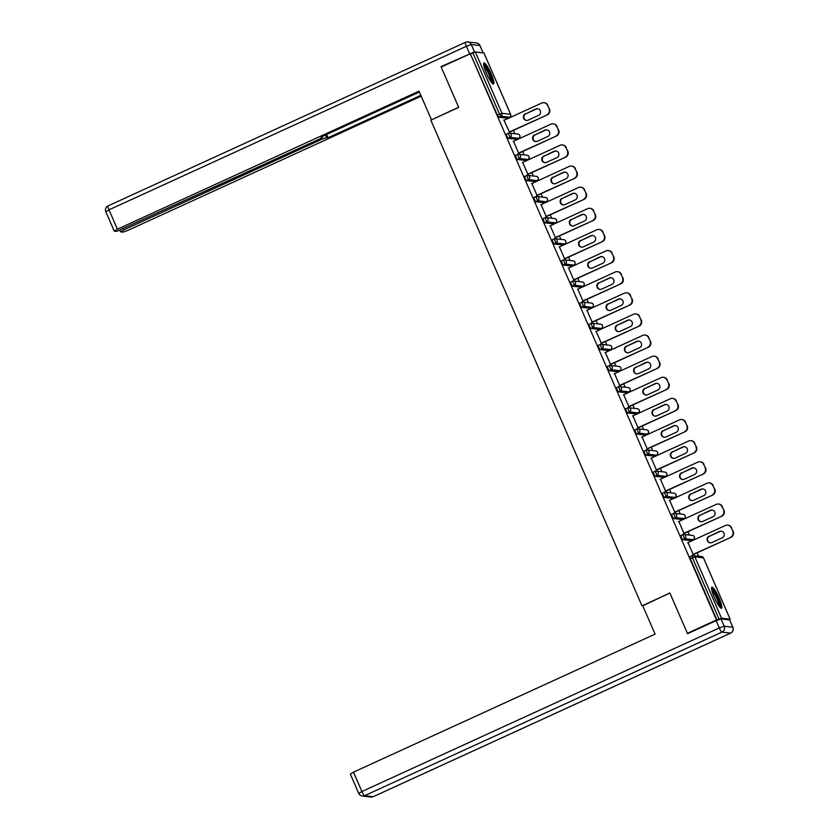 <?xml version="1.0" encoding="UTF-8"?>
<svg xmlns="http://www.w3.org/2000/svg" width="839" height="839" viewBox="0 0 839 839"><rect width="100%" height="100%" fill="white"/><g stroke="black" fill="none" stroke-linecap="round" stroke-linejoin="round"><path stroke-width="1.26" d="M719.065 597.987A11.578 2.056 65.4 0 0 711.871 587.185A11.578 2.056 65.4 0 0 714.325 597.441A11.578 2.056 65.4 0 0 721.509 608.244A11.578 2.056 65.4 0 0 719.065 597.987M491.109 73.727A11.578 2.056 65.4 0 0 483.914 62.925A11.578 2.056 65.4 0 0 486.368 73.171A11.578 2.056 65.4 0 0 493.552 83.984A11.578 2.056 65.4 0 0 491.109 73.727M698.656 556.215L697.178 552.796M689.48 535.093L687.99 531.674M680.293 513.971L678.803 510.552M671.106 492.85L669.627 489.431M661.919 471.728L660.44 468.309M652.742 450.606L651.253 447.187M643.555 429.474L642.066 426.065M634.368 408.352L632.889 404.943M625.181 387.23L623.702 383.822M616.004 366.108L614.515 362.7M606.817 344.986L605.339 341.578M597.63 323.864L596.151 320.456M588.454 302.743L586.964 299.334M579.267 281.621L577.777 278.212M570.08 260.499L568.601 257.091M560.892 239.377L559.414 235.969M551.716 218.255L550.227 214.847M542.529 197.134L541.05 193.725M533.342 176.012L531.863 172.603M524.165 154.89L522.676 151.481M514.978 133.768L513.489 130.36M688.232 633.393L687.393 633.298L669.847 592.942L642.779 605.81M641.94 605.716L430.827 120.176L458.723 107.413L441.178 67.057L470.28 53.738L497.401 115.132L499.53 114.156L472.86 52.826L470.731 53.79M472.86 52.826L475.314 51.966L483.946 53.046M687.393 633.298L716.485 619.979L470.28 53.738M729.217 619.864L730.119 619.203L721.519 618.196L716.485 619.979M509.546 132.163L503.83 120.008M716.936 620.031L690.277 558.701L689.805 556.729L691.892 555.785M507.427 118.184L498.744 117.219L497.401 115.132M691.105 540.631L682.422 539.655L680.618 535.607L682.705 534.663M681.929 519.509L673.245 518.533L671.431 514.475L673.528 513.531M672.742 498.387L664.058 497.412L662.244 493.353L664.341 492.409M665.684 476.29L663.481 477.297L654.871 476.29L653.067 472.231L655.154 471.287M654.368 456.143L645.694 455.168L643.88 451.109L645.978 450.165M645.191 435.022L636.507 434.046L634.693 429.988L636.864 429.012A2.223 2.181 -83.3 0 1 638.007 428.834A2.223 2.223 0 0 0 636.822 429.023L638.636 433.071L636.507 434.046M636.004 413.889L627.32 412.924L625.516 408.866L627.677 407.89A2.223 2.181 -83.3 0 1 628.82 407.712A2.223 2.223 0 0 0 627.635 407.901L629.449 411.949L627.32 412.924M626.817 392.767L618.133 391.803L616.329 387.744L618.416 386.8M617.64 371.646L608.957 370.681L607.142 366.622L609.24 365.678M610.582 349.548L608.38 350.566L599.77 349.559L597.955 345.5L600.053 344.556M601.395 328.427L599.193 329.444L590.583 328.437L588.779 324.378L590.866 323.435M590.079 308.28L581.406 307.315L579.592 303.257L581.679 302.313M580.903 287.158L572.219 286.193L570.405 282.135L572.576 281.159A2.223 2.181 -83.3 0 1 573.719 280.981A2.223 2.223 0 0 0 572.534 281.159L574.337 285.218L572.219 286.193M571.716 266.036L563.032 265.072L561.218 261.013L563.315 260.069M562.529 244.915L553.845 243.95L552.041 239.891L554.128 238.947M553.268 223.835L555.397 222.859L553.268 223.835L544.668 222.828L542.854 218.769L544.951 217.825M544.165 202.671L535.481 201.706L533.667 197.647L535.764 196.704M534.978 181.549L526.294 180.584L524.49 176.526L526.577 175.582M525.791 160.427L517.107 159.462L515.303 155.404L517.39 154.46M516.614 139.305L507.931 138.341L506.116 134.282L508.214 133.338M513.51 141.288L518.733 153.285M522.697 162.409L527.909 174.407M531.884 183.531L537.096 195.529M541.061 204.653L546.283 216.651M550.248 225.775L555.46 237.773M559.435 246.897L564.647 258.894M568.611 268.019L573.834 280.016M577.798 289.14L583.021 301.138M586.985 310.262L592.198 322.26M596.172 331.384L601.385 343.382M605.349 352.506L610.572 364.504M614.536 373.628L619.759 385.625M623.723 394.75L628.935 406.747M632.91 415.871L638.122 427.869M642.087 436.993L647.309 448.991M651.274 458.115L656.486 470.123M660.461 479.247L665.673 491.245M669.637 500.369L674.86 512.367M678.824 521.491L684.047 533.489M688.011 542.613L693.224 554.61M547.447 105.295L549.493 109.007L547.447 105.295A4.457 4.363 -83.3 0 0 541.7 103.061L503.966 120.334M549.493 109.007A4.457 4.363 96.7 0 1 547.28 114.891L509.084 132.111M546.818 114.838A4.457 4.363 -83.3 0 0 549.042 108.955M525.403 113.768A3.492 3.419 -83.3 0 0 526.389 120.417A3.492 3.419 -83.3 0 0 528.171 120.134L538.533 115.383A3.492 3.419 -83.3 0 0 537.558 108.734A3.492 3.419 -83.3 0 0 535.764 109.018L525.864 113.821A3.492 3.419 -83.3 0 0 526.609 120.428M543.987 102.704L544.438 102.757A4.457 4.363 96.7 0 1 547.909 105.347M547.28 114.891L509.179 132.331M537.789 108.776A3.492 3.419 -83.3 0 0 536.226 109.08L525.864 113.821M556.635 126.416L558.68 130.129L556.635 126.416A4.457 4.363 -83.3 0 0 550.887 124.182L513.153 141.455M558.68 130.129A4.457 4.363 96.7 0 1 556.456 136.012L518.271 153.233M556.005 135.96A4.457 4.363 -83.3 0 0 558.229 130.076M534.59 134.89A3.492 3.419 -83.3 0 0 535.565 141.539A3.492 3.419 -83.3 0 0 537.359 141.256L547.72 136.505A3.492 3.419 -83.3 0 0 546.745 129.856A3.492 3.419 -83.3 0 0 544.951 130.139L535.041 134.943A3.492 3.419 -83.3 0 0 535.796 141.55M553.163 123.826L553.625 123.878A4.457 4.363 96.7 0 1 557.096 126.479M556.456 136.012L518.366 153.453M546.965 129.898A3.492 3.419 -83.3 0 0 545.413 130.202L535.041 134.943M565.822 147.538L567.867 151.251L565.822 147.538A4.457 4.363 -83.3 0 0 560.064 145.304L522.33 162.577M567.867 151.251A4.457 4.363 96.7 0 1 565.643 157.134L527.458 174.355M565.192 157.082A4.457 4.363 -83.3 0 0 567.405 151.198M543.777 156.012A3.492 3.419 -83.3 0 0 544.752 162.661A3.492 3.419 -83.3 0 0 546.546 162.378L556.907 157.627A3.492 3.419 -83.3 0 0 555.921 150.978A3.492 3.419 -83.3 0 0 554.139 151.272L544.228 156.064A3.492 3.419 -83.3 0 0 544.983 162.672M562.35 144.948L562.801 145A4.457 4.363 96.7 0 1 566.273 147.601M565.643 157.134L527.553 174.575M556.152 151.02A3.492 3.419 -83.3 0 0 554.589 151.324L544.228 156.064M575.009 168.66L577.054 172.373L575.009 168.66A4.457 4.363 -83.3 0 0 569.251 166.426L531.517 183.699M577.054 172.373A4.457 4.363 96.7 0 1 574.83 178.256L536.645 195.477M574.369 178.204A4.457 4.363 -83.3 0 0 576.592 172.32M552.953 177.134A3.492 3.419 -83.3 0 0 553.939 183.783A3.492 3.419 -83.3 0 0 555.722 183.5L566.084 178.749A3.492 3.419 -83.3 0 0 565.108 172.1A3.492 3.419 -83.3 0 0 563.326 172.394L553.415 177.186A3.492 3.419 -83.3 0 0 554.17 183.793M571.537 166.07L571.988 166.122A4.457 4.363 96.7 0 1 575.46 168.723M574.83 178.256L536.74 195.697M565.339 172.142A3.492 3.419 -83.3 0 0 563.777 172.446L553.415 177.186M584.185 189.792L586.23 193.494L584.185 189.792A4.457 4.363 -83.3 0 0 578.438 187.548L540.704 204.821M586.23 193.494A4.457 4.363 96.7 0 1 584.017 199.378L545.822 216.598M583.556 199.325A4.457 4.363 -83.3 0 0 585.779 193.442M562.14 198.256A3.492 3.419 -83.3 0 0 563.116 204.905A3.492 3.419 -83.3 0 0 564.909 204.622L575.271 199.871A3.492 3.419 -83.3 0 0 574.296 193.232A3.492 3.419 -83.3 0 0 572.502 193.515L562.602 198.308A3.492 3.419 -83.3 0 0 563.347 204.915M580.714 187.191L581.175 187.244A4.457 4.363 96.7 0 1 584.647 189.845M584.017 199.378L545.916 216.819M574.516 193.264A3.492 3.419 -83.3 0 0 572.964 193.568L562.602 198.308M593.372 210.914L595.417 214.616L593.372 210.914A4.457 4.363 -83.3 0 0 587.615 208.67L549.891 225.943M595.417 214.616A4.457 4.363 96.7 0 1 593.194 220.5L555.009 237.72M592.743 220.447A4.457 4.363 -83.3 0 0 594.966 214.564M571.328 219.378A3.492 3.419 -83.3 0 0 572.303 226.027A3.492 3.419 -83.3 0 0 574.096 225.743L584.458 220.993A3.492 3.419 -83.3 0 0 583.472 214.354A3.492 3.419 -83.3 0 0 581.689 214.637L571.779 219.43A3.492 3.419 -83.3 0 0 572.534 226.037M589.901 208.313L590.362 208.366A4.457 4.363 96.7 0 1 593.823 210.967M593.194 220.5L555.103 237.94M583.703 214.385A3.492 3.419 -83.3 0 0 582.14 214.69L571.779 219.43M483.631 64.792A10.026 1.772 -114.6 0 1 487.469 69.574A10.026 1.772 -114.6 0 1 491.958 82.967M491.151 81.96A9.281 1.647 65.4 0 0 486.819 70.203A9.281 1.647 65.4 0 0 483.872 66.061M492.787 83.764A11.505 2.045 65.4 0 0 487.438 68.934A11.505 2.045 65.4 0 0 483.579 63.649M711.587 589.062A10.026 1.772 -114.6 0 1 715.426 593.844A10.026 1.772 -114.6 0 1 719.914 607.237M719.107 606.219A9.281 1.647 65.4 0 0 714.776 594.463A9.281 1.647 65.4 0 0 711.829 590.331M720.743 608.023A11.505 2.045 65.4 0 0 715.394 593.194A11.505 2.045 65.4 0 0 711.535 587.908M474.465 51.861L483.075 52.867L479.898 45.558L471.287 44.551L474.465 51.861L441.01 66.648L458.671 107.277L431.718 119.767M431.435 119.736L419.007 91.168L117.408 229.204L114.24 231.092L116.652 231.407L319.512 139.085L322.679 137.197L322.291 136.463M419.385 92.028L321.159 136.988L322.585 137.156M123.26 228.911L123.711 229.938L120.627 231.868L122.945 232.141L127.843 230.421L421.178 96.17M325.438 135.027L326.57 137.617L327.997 137.785L420.811 95.31M326.57 137.617L321.673 139.337L321.201 138.257M123.711 229.938L321.673 139.337M441.01 66.648L441.849 66.753M326.57 134.502L327.997 137.785M642.664 605.548L655.091 634.116L353.492 772.153L361.913 791.513L719.306 627.939L716.128 620.629L687.561 633.697L669.9 593.079L642.664 605.548M729.636 619.916L721.026 618.909L724.204 626.219L732.814 627.226L729.731 619.958L732.814 627.226A4.457 4.363 -83.3 0 1 730.591 633.109L721.991 632.103L364.587 795.687L373.198 796.683L730.591 633.109A4.457 0.787 65.4 0 0 730.685 633.099A4.457 0.787 65.4 0 0 730.748 633.036M350.419 774.082L353.492 772.153M716.128 620.629L721.026 618.909M602.559 232.036L604.604 235.738L602.559 232.036A4.457 4.363 -83.3 0 0 596.802 229.792L559.068 247.065M604.604 235.738A4.457 4.363 96.7 0 1 602.381 241.632L564.196 258.842M601.93 241.569A4.457 4.363 -83.3 0 0 604.143 235.686M580.515 240.499A3.492 3.419 -83.3 0 0 581.49 247.148A3.492 3.419 -83.3 0 0 583.273 246.865L593.645 242.114A3.492 3.419 -83.3 0 0 592.659 235.476A3.492 3.419 -83.3 0 0 590.876 235.759L580.966 240.552A3.492 3.419 -83.3 0 0 581.721 247.169M599.088 229.435L599.539 229.487A4.457 4.363 96.7 0 1 603.01 232.088M602.381 241.632L564.29 259.062M592.89 235.507A3.492 3.419 -83.3 0 0 591.327 235.811L580.966 240.552M611.736 253.158L613.781 256.86L611.736 253.158A4.457 4.363 -83.3 0 0 605.989 250.913L568.255 268.186M613.781 256.86A4.457 4.363 96.7 0 1 611.568 262.754L573.373 279.964M611.107 262.691A4.457 4.363 -83.3 0 0 613.33 256.807M589.691 261.621A3.492 3.419 -83.3 0 0 590.677 268.27A3.492 3.419 -83.3 0 0 592.46 267.987L602.822 263.236A3.492 3.419 -83.3 0 0 601.846 256.598A3.492 3.419 -83.3 0 0 600.053 256.881L590.153 261.674A3.492 3.419 -83.3 0 0 590.897 268.291M608.275 250.557L608.726 250.609A4.457 4.363 96.7 0 1 612.197 253.21M611.568 262.754L573.477 280.184M602.077 256.629A3.492 3.419 -83.3 0 0 600.514 256.933L590.153 261.674M620.923 274.28L622.968 277.982L620.923 274.28A4.457 4.363 -83.3 0 0 615.176 272.035L577.442 289.308M622.968 277.982A4.457 4.363 96.7 0 1 620.755 283.876L582.56 301.086M620.294 283.813A4.457 4.363 -83.3 0 0 622.517 277.929M598.878 282.743A3.492 3.419 -83.3 0 0 599.854 289.392A3.492 3.419 -83.3 0 0 601.647 289.109L612.009 284.358A3.492 3.419 -83.3 0 0 611.033 277.719A3.492 3.419 -83.3 0 0 609.24 278.003L599.34 282.795A3.492 3.419 -83.3 0 0 600.084 289.413M617.452 271.679L617.913 271.731A4.457 4.363 96.7 0 1 621.384 274.332M620.755 283.876L582.654 301.306M611.253 277.751A3.492 3.419 -83.3 0 0 609.701 278.055L599.34 282.795M630.11 295.401L632.155 299.103L630.11 295.401A4.457 4.363 -83.3 0 0 624.352 293.157L586.629 310.43M632.155 299.103A4.457 4.363 96.7 0 1 629.932 304.997L591.747 322.207M629.481 304.945A4.457 4.363 -83.3 0 0 631.694 299.051M608.065 303.865A3.492 3.419 -83.3 0 0 609.041 310.514A3.492 3.419 -83.3 0 0 610.834 310.231L621.196 305.49A3.492 3.419 -83.3 0 0 620.21 298.841A3.492 3.419 -83.3 0 0 618.427 299.124L608.516 303.917A3.492 3.419 -83.3 0 0 609.271 310.535M626.639 292.801L627.1 292.853A4.457 4.363 96.7 0 1 630.561 295.454M629.932 304.997L591.841 322.428M620.441 298.873A3.492 3.419 -83.3 0 0 618.878 299.177L608.516 303.917M639.297 316.523L641.342 320.225L639.297 316.523A4.457 4.363 -83.3 0 0 633.539 314.279L595.805 331.552M641.342 320.225A4.457 4.363 96.7 0 1 639.119 326.119L600.934 343.329M638.668 326.067A4.457 4.363 -83.3 0 0 640.881 320.173M617.242 324.987A3.492 3.419 -83.3 0 0 618.228 331.636A3.492 3.419 -83.3 0 0 620.011 331.353L630.372 326.612A3.492 3.419 -83.3 0 0 629.397 319.963A3.492 3.419 -83.3 0 0 627.614 320.246L617.703 325.039A3.492 3.419 -83.3 0 0 618.458 331.657M635.826 313.922L636.277 313.975A4.457 4.363 96.7 0 1 639.748 316.576M639.119 326.119L601.028 343.55M629.628 319.995A3.492 3.419 -83.3 0 0 628.065 320.299L617.703 325.039M648.474 337.645L650.519 341.347L648.474 337.645A4.457 4.363 -83.3 0 0 642.726 335.401L604.992 352.674M650.519 341.347A4.457 4.363 96.7 0 1 648.306 347.241L610.11 364.451M647.844 347.189A4.457 4.363 -83.3 0 0 650.068 341.295M626.429 346.108A3.492 3.419 -83.3 0 0 627.415 352.758A3.492 3.419 -83.3 0 0 629.198 352.474L639.559 347.734A3.492 3.419 -83.3 0 0 638.584 341.085A3.492 3.419 -83.3 0 0 636.791 341.368L626.89 346.161A3.492 3.419 -83.3 0 0 627.635 352.779M645.002 335.044L645.464 335.097A4.457 4.363 96.7 0 1 648.935 337.698M648.306 347.241L610.205 364.671M638.804 341.116A3.492 3.419 -83.3 0 0 637.252 341.421L626.89 346.161M657.661 358.767L659.706 362.469L657.661 358.767A4.457 4.363 -83.3 0 0 651.913 356.523L614.179 373.795M659.706 362.469A4.457 4.363 96.7 0 1 657.482 368.363L619.297 385.573M657.031 368.311A4.457 4.363 -83.3 0 0 659.255 362.417M635.616 367.23A3.492 3.419 -83.3 0 0 636.591 373.879A3.492 3.419 -83.3 0 0 638.385 373.596L648.746 368.856A3.492 3.419 -83.3 0 0 647.771 362.207A3.492 3.419 -83.3 0 0 645.978 362.49L636.067 367.283A3.492 3.419 -83.3 0 0 636.822 373.9M654.189 356.166L654.651 356.218A4.457 4.363 96.7 0 1 658.122 358.819M657.482 368.363L619.392 385.793M647.991 362.238A3.492 3.419 -83.3 0 0 646.439 362.542L636.067 367.283M666.848 379.889L668.893 383.591L666.848 379.889A4.457 4.363 -83.3 0 0 661.09 377.644L623.356 394.917M668.893 383.591A4.457 4.363 96.7 0 1 666.669 389.485L628.484 406.695M666.218 389.432A4.457 4.363 -83.3 0 0 668.431 383.538M644.803 388.352A3.492 3.419 -83.3 0 0 645.778 395.001A3.492 3.419 -83.3 0 0 647.561 394.718L657.933 389.978A3.492 3.419 -83.3 0 0 656.947 383.329A3.492 3.419 -83.3 0 0 655.165 383.612L645.254 388.405A3.492 3.419 -83.3 0 0 646.009 395.022M663.376 377.288L663.827 377.34A4.457 4.363 96.7 0 1 667.299 379.941M666.669 389.485L628.579 406.915M657.178 383.36A3.492 3.419 -83.3 0 0 655.616 383.664L645.254 388.405M676.024 401.011L678.08 404.713L676.024 401.011A4.457 4.363 -83.3 0 0 670.277 398.766L632.543 416.039M678.08 404.713A4.457 4.363 96.7 0 1 675.856 410.607L637.671 427.817M675.395 410.554A4.457 4.363 -83.3 0 0 677.618 404.66M653.98 409.474A3.492 3.419 -83.3 0 0 654.965 416.123A3.492 3.419 -83.3 0 0 656.748 415.84L667.11 411.1A3.492 3.419 -83.3 0 0 666.135 404.45A3.492 3.419 -83.3 0 0 664.352 404.734L654.441 409.526A3.492 3.419 -83.3 0 0 655.196 416.144M672.563 398.41L673.014 398.462A4.457 4.363 96.7 0 1 676.486 401.063M675.856 410.607L637.766 428.037M666.365 404.482A3.492 3.419 -83.3 0 0 664.803 404.786L654.441 409.526M685.211 422.132L687.256 425.845L685.211 422.132A4.457 4.363 -83.3 0 0 679.464 419.899L641.73 437.161M687.256 425.845A4.457 4.363 96.7 0 1 685.044 431.728L646.848 448.938M684.582 431.676A4.457 4.363 -83.3 0 0 686.805 425.782M663.167 430.596A3.492 3.419 -83.3 0 0 664.142 437.245A3.492 3.419 -83.3 0 0 665.935 436.962L676.297 432.221A3.492 3.419 -83.3 0 0 675.322 425.572A3.492 3.419 -83.3 0 0 673.528 425.855L663.628 430.648A3.492 3.419 -83.3 0 0 664.373 437.266M681.74 419.531L682.201 419.584A4.457 4.363 96.7 0 1 685.673 422.185M685.044 431.728L646.942 449.159M675.542 425.604A3.492 3.419 -83.3 0 0 673.99 425.908L663.628 430.648M694.398 443.254L696.443 446.967L694.398 443.254A4.457 4.363 -83.3 0 0 688.641 441.02L650.917 458.283M696.443 446.967A4.457 4.363 96.7 0 1 694.22 452.85L656.035 470.06M693.769 452.798A4.457 4.363 -83.3 0 0 695.992 446.904M672.354 451.718A3.492 3.419 -83.3 0 0 673.329 458.367A3.492 3.419 -83.3 0 0 675.122 458.084L685.484 453.343A3.492 3.419 -83.3 0 0 684.498 446.694A3.492 3.419 -83.3 0 0 682.715 446.977L672.805 451.77A3.492 3.419 -83.3 0 0 673.56 458.388M690.927 440.653L691.388 440.706A4.457 4.363 96.7 0 1 694.849 443.307M694.22 452.85L656.129 470.28M684.729 446.726A3.492 3.419 -83.3 0 0 683.166 447.03L672.805 451.77M703.585 464.376L705.63 468.089L703.585 464.376A4.457 4.363 -83.3 0 0 697.828 462.142L660.094 479.405M705.63 468.089A4.457 4.363 96.7 0 1 703.407 473.972L665.222 491.182M702.956 473.92A4.457 4.363 -83.3 0 0 705.169 468.036M681.541 472.839A3.492 3.419 -83.3 0 0 682.516 479.489A3.492 3.419 -83.3 0 0 684.299 479.205L694.671 474.465A3.492 3.419 -83.3 0 0 693.685 467.816A3.492 3.419 -83.3 0 0 691.902 468.099L681.992 472.892A3.492 3.419 -83.3 0 0 682.747 479.509M700.114 461.775L700.565 461.828A4.457 4.363 96.7 0 1 704.036 464.428M703.407 473.972L665.317 491.402M693.916 467.847A3.492 3.419 -83.3 0 0 692.353 468.152L681.992 472.892M712.762 485.498L714.807 489.21L712.762 485.498A4.457 4.363 -83.3 0 0 707.015 483.264L669.281 500.526M714.807 489.21A4.457 4.363 96.7 0 1 712.594 495.094L674.399 512.314M712.133 495.041A4.457 4.363 -83.3 0 0 714.356 489.158M690.717 493.961A3.492 3.419 -83.3 0 0 691.703 500.61A3.492 3.419 -83.3 0 0 693.486 500.327L703.848 495.587A3.492 3.419 -83.3 0 0 702.872 488.938A3.492 3.419 -83.3 0 0 701.079 489.221L691.179 494.014A3.492 3.419 -83.3 0 0 691.923 500.631M709.301 482.897L709.752 482.949A4.457 4.363 96.7 0 1 713.223 485.55M712.594 495.094L674.493 512.524M703.103 488.969A3.492 3.419 -83.3 0 0 701.54 489.273L691.179 494.014M721.949 506.62L723.994 510.332L721.949 506.62A4.457 4.363 -83.3 0 0 716.202 504.386L678.468 521.648M723.994 510.332A4.457 4.363 96.7 0 1 721.781 516.216L683.586 533.436M721.32 516.163A4.457 4.363 -83.3 0 0 723.543 510.28M699.904 515.083A3.492 3.419 -83.3 0 0 700.88 521.732A3.492 3.419 -83.3 0 0 702.673 521.449L713.035 516.709A3.492 3.419 -83.3 0 0 712.059 510.06A3.492 3.419 -83.3 0 0 710.266 510.343L700.355 515.136A3.492 3.419 -83.3 0 0 701.11 521.753M718.478 504.019L718.939 504.071A4.457 4.363 96.7 0 1 722.41 506.672M721.781 516.216L683.68 533.646M712.28 510.091A3.492 3.419 -83.3 0 0 710.727 510.395L700.355 515.136M731.136 527.741L733.181 531.454L731.136 527.741A4.457 4.363 -83.3 0 0 725.378 525.508L687.644 542.77M733.181 531.454A4.457 4.363 96.7 0 1 730.958 537.338L692.773 554.558M730.507 537.285A4.457 4.363 -83.3 0 0 732.72 531.402M709.091 536.205A3.492 3.419 -83.3 0 0 710.067 542.854A3.492 3.419 -83.3 0 0 711.86 542.571L722.222 537.83A3.492 3.419 -83.3 0 0 721.236 531.181A3.492 3.419 -83.3 0 0 719.453 531.465L709.542 536.257A3.492 3.419 -83.3 0 0 710.297 542.875M727.665 525.141L728.126 525.193A4.457 4.363 96.7 0 1 731.587 527.794M730.958 537.338L692.867 554.768M721.467 531.213A3.492 3.419 -83.3 0 0 719.904 531.517L709.542 536.257M475.314 51.966L501.984 113.296L510.584 114.303L483.914 52.972M507.354 118.215L509.472 117.25L500.873 116.243L499.53 114.156L501.984 113.296A2.223 2.181 96.7 0 1 500.873 116.243L498.744 117.219M509.556 117.208L509.472 117.25A2.223 2.181 96.7 0 0 510.584 114.303L510.615 114.377M730.119 619.203L703.449 557.872L694.849 556.865L721.519 618.196M719.065 619.056L692.395 557.725L690.277 558.701M703.481 557.945L703.449 557.872A2.223 2.181 -83.3 0 0 701.719 556.572L693.108 555.565A2.223 2.181 -83.3 0 1 694.849 556.865L692.395 557.725L691.976 555.743A2.223 2.181 -83.3 0 1 693.108 555.565A2.223 2.223 0 0 0 691.923 555.754L689.805 556.729M516.53 139.337L518.659 138.372A2.223 2.181 96.7 0 0 519.771 135.425A2.223 2.181 -83.3 0 0 518.03 134.125L509.43 133.118A2.223 2.181 -83.3 0 0 508.287 133.307L510.049 137.365L507.931 138.341M518.733 138.33L510.049 137.365A2.223 2.181 96.7 0 0 511.161 134.418A2.223 2.181 -83.3 0 0 509.43 133.118A2.223 2.223 0 0 0 508.245 133.307L506.116 134.282M527.92 159.452L525.759 160.459L527.846 159.494L519.236 158.487L517.107 159.462M534.904 181.581L537.023 180.616L528.423 179.609L526.294 180.584M544.081 202.713L546.21 201.738L537.61 200.731L535.481 201.706M555.47 222.817L555.439 222.849A2.223 2.223 0 0 0 554.768 218.612A2.223 2.181 -83.3 0 1 556.509 219.912A2.223 2.181 96.7 0 1 555.397 222.859L546.787 221.853L544.668 222.828M562.455 244.957L564.584 243.981L555.974 242.974L553.845 243.95M571.642 266.078L573.761 265.103L565.161 264.096L563.032 265.072M580.819 287.2L582.948 286.225L574.337 285.218A2.223 2.181 96.7 0 0 575.449 282.271A2.223 2.181 -83.3 0 0 573.719 280.981L582.318 281.977A2.223 2.181 -83.3 0 1 584.059 283.278A2.223 2.181 96.7 0 1 582.948 286.225L582.99 286.214A2.223 2.223 0 0 0 582.318 281.977M592.208 307.305L590.048 308.312L592.135 307.347L583.524 306.34L581.406 307.315M599.193 329.444L601.311 328.469L592.712 327.462L590.583 328.437M608.38 350.566L610.498 349.59L601.899 348.584L599.77 349.559M617.556 371.687L619.685 370.712L611.075 369.705L608.957 370.681M626.743 392.809L628.872 391.834L620.262 390.827L618.133 391.803M635.931 413.931L638.049 412.956L629.449 411.949A2.223 2.181 96.7 0 0 630.561 409.013A2.223 2.181 -83.3 0 0 628.82 407.712L637.43 408.708A2.223 2.181 -83.3 0 1 639.161 410.009A2.223 2.181 96.7 0 1 638.049 412.956L638.101 412.945A2.223 2.223 0 0 0 637.43 408.708M645.107 435.053L647.236 434.078L638.636 433.071A2.223 2.181 96.7 0 0 639.738 430.134A2.223 2.181 -83.3 0 0 638.007 428.834L646.617 429.841A2.223 2.181 -83.3 0 1 648.348 431.131A2.223 2.181 96.7 0 1 647.236 434.078L647.278 434.078A2.223 2.223 0 0 0 646.617 429.841M656.497 455.168L654.336 456.164L656.423 455.199L647.813 454.193L645.694 455.168M663.481 477.297L665.61 476.321L657 475.314L654.871 476.29M672.668 498.418L674.787 497.443L666.187 496.436L664.058 497.412M681.845 519.54L683.974 518.565L675.364 517.558L673.245 518.533M691.032 540.662L693.161 539.687L684.551 538.68L682.422 539.655M527.217 155.246A2.223 2.223 0 0 1 527.888 159.483L527.846 159.494A2.223 2.181 96.7 0 0 528.958 156.547A2.223 2.181 -83.3 0 0 527.217 155.246L518.617 154.24A2.223 2.181 -83.3 0 0 517.474 154.428L519.236 158.487A2.223 2.181 96.7 0 0 520.348 155.54A2.223 2.181 -83.3 0 0 518.617 154.24A2.223 2.223 0 0 0 517.432 154.428L515.303 155.404M537.107 180.574L537.023 180.616A2.223 2.181 96.7 0 0 538.135 177.669A2.223 2.181 -83.3 0 0 536.404 176.368L527.794 175.361A2.223 2.181 -83.3 0 0 526.651 175.55L528.423 179.609A2.223 2.181 96.7 0 0 529.535 176.662A2.223 2.181 -83.3 0 0 527.794 175.361A2.223 2.223 0 0 0 526.609 175.55L524.49 176.526M546.294 201.696L546.21 201.738A2.223 2.181 96.7 0 0 547.322 198.791A2.223 2.181 -83.3 0 0 545.591 197.49L536.981 196.483A2.223 2.181 -83.3 0 0 535.838 196.672L537.61 200.731A2.223 2.181 96.7 0 0 538.711 197.784A2.223 2.181 -83.3 0 0 536.981 196.483A2.223 2.223 0 0 0 535.796 196.672L533.667 197.647M547.898 218.906A2.223 2.181 -83.3 0 0 545.025 217.794L546.787 221.853A2.223 2.181 96.7 0 0 547.898 218.906M564.657 243.939L564.584 243.981A2.223 2.181 96.7 0 0 565.685 241.034A2.223 2.181 -83.3 0 0 563.955 239.734L555.345 238.727A2.223 2.181 -83.3 0 0 554.212 238.916L555.974 242.974A2.223 2.181 96.7 0 0 557.086 240.027A2.223 2.181 -83.3 0 0 555.345 238.727A2.223 2.223 0 0 0 554.159 238.916L552.041 239.891M571.684 266.068L573.761 265.103A2.223 2.181 96.7 0 0 574.872 262.156A2.223 2.181 -83.3 0 0 573.142 260.856L564.532 259.859A2.223 2.181 -83.3 0 0 563.389 260.038L565.161 264.096A2.223 2.181 96.7 0 0 566.273 261.149A2.223 2.181 -83.3 0 0 564.532 259.859A2.223 2.223 0 0 0 563.347 260.038L561.218 261.013M583.032 286.183L580.871 287.19M591.505 303.099A2.223 2.223 0 0 1 592.177 307.336L592.135 307.347A2.223 2.181 96.7 0 0 593.246 304.4A2.223 2.181 -83.3 0 0 591.505 303.099L582.906 302.103A2.223 2.181 -83.3 0 0 581.763 302.281L583.524 306.34A2.223 2.181 96.7 0 0 584.636 303.403A2.223 2.181 -83.3 0 0 582.906 302.103A2.223 2.223 0 0 0 581.721 302.281L579.592 303.257M600.693 324.221A2.223 2.223 0 0 1 601.364 328.458L601.311 328.469A2.223 2.181 96.7 0 0 602.423 325.522A2.223 2.181 -83.3 0 0 600.693 324.221L592.082 323.225A2.223 2.181 -83.3 0 0 590.95 323.403L592.712 327.462A2.223 2.181 96.7 0 0 593.823 324.525A2.223 2.181 -83.3 0 0 592.082 323.225A2.223 2.223 0 0 0 590.897 323.403L588.779 324.378M609.88 345.343A2.223 2.223 0 0 1 610.54 349.58L610.498 349.59A2.223 2.181 96.7 0 0 611.61 346.643A2.223 2.181 -83.3 0 0 609.88 345.343L601.269 344.347A2.223 2.181 -83.3 0 0 600.126 344.525L601.899 348.584A2.223 2.181 96.7 0 0 603 345.647A2.223 2.181 -83.3 0 0 601.269 344.347A2.223 2.223 0 0 0 600.084 344.525L597.955 345.5M619.759 370.67L619.685 370.712A2.223 2.181 96.7 0 0 620.797 367.765A2.223 2.181 -83.3 0 0 619.056 366.465L610.456 365.468A2.223 2.181 -83.3 0 0 609.313 365.647L611.075 369.705A2.223 2.181 96.7 0 0 612.187 366.769A2.223 2.181 -83.3 0 0 610.456 365.468A2.223 2.223 0 0 0 609.271 365.647L607.142 366.622M626.785 392.799L628.872 391.834A2.223 2.181 96.7 0 0 629.974 388.887A2.223 2.181 -83.3 0 0 628.243 387.587L619.643 386.59A2.223 2.181 -83.3 0 0 618.5 386.769L620.262 390.827A2.223 2.181 96.7 0 0 621.374 387.891A2.223 2.181 -83.3 0 0 619.643 386.59A2.223 2.223 0 0 0 618.458 386.779L616.329 387.744M638.133 412.914L635.972 413.921M647.32 434.036L645.16 435.042M655.794 450.963A2.223 2.223 0 0 1 656.465 455.199L656.423 455.199A2.223 2.181 96.7 0 0 657.535 452.252A2.223 2.181 -83.3 0 0 655.794 450.963L647.194 449.956A2.223 2.181 -83.3 0 0 646.051 450.134L647.813 454.193A2.223 2.181 96.7 0 0 648.925 451.256A2.223 2.181 -83.3 0 0 647.194 449.956A2.223 2.223 0 0 0 646.009 450.144L643.88 451.109M664.981 472.084A2.223 2.223 0 0 1 665.652 476.321L665.61 476.321A2.223 2.181 96.7 0 0 666.711 473.385A2.223 2.181 -83.3 0 0 664.981 472.084L656.371 471.078A2.223 2.181 -83.3 0 0 655.238 471.256L657 475.314A2.223 2.181 96.7 0 0 658.112 472.378A2.223 2.181 -83.3 0 0 656.371 471.078A2.223 2.223 0 0 0 655.186 471.266L653.067 472.231M674.871 497.412L674.787 497.443A2.223 2.181 96.7 0 0 675.898 494.507A2.223 2.181 -83.3 0 0 674.168 493.206L665.558 492.199A2.223 2.181 -83.3 0 0 664.415 492.378L666.187 496.436A2.223 2.181 96.7 0 0 667.299 493.5A2.223 2.181 -83.3 0 0 665.558 492.199A2.223 2.223 0 0 0 664.373 492.388L662.244 493.353M684.058 518.533L684.016 518.565A2.223 2.181 96.7 0 0 685.085 515.628A2.223 2.181 -83.3 0 0 683.345 514.328L674.745 513.321A2.223 2.181 -83.3 0 0 673.602 513.499L675.364 517.558A2.223 2.181 96.7 0 0 676.475 514.622A2.223 2.181 -83.3 0 0 674.745 513.321A2.223 2.223 0 0 0 673.56 513.51L671.431 514.475M681.887 519.53L683.974 518.565A2.223 2.223 0 0 0 683.345 514.328M693.234 539.655L693.161 539.687A2.223 2.181 96.7 0 0 694.273 536.75A2.223 2.181 -83.3 0 0 692.532 535.45L683.932 534.443A2.223 2.181 -83.3 0 0 682.789 534.621L684.551 538.68A2.223 2.181 96.7 0 0 685.662 535.743A2.223 2.181 -83.3 0 0 683.932 534.443A2.223 2.223 0 0 0 682.747 534.632L680.618 535.607M469.567 53.581L466.39 46.271L108.997 209.844L117.408 229.204M105.924 211.774L108.997 209.844A4.457 0.787 65.4 0 1 108.053 205.901A4.457 4.457 0 0 0 105.819 211.722L114.24 231.092M108.137 205.891A4.457 0.787 65.4 0 0 108.053 205.901L465.446 42.328A4.457 0.787 65.4 0 0 466.39 46.271L471.287 44.551A4.457 4.363 96.7 0 0 467.816 41.95A4.457 4.457 0 0 0 465.446 42.328A4.457 0.787 65.4 0 1 465.54 42.317A4.457 4.363 96.7 0 1 467.816 41.95L476.426 42.957A4.457 4.363 -83.3 0 1 479.898 45.558L479.992 45.6A4.457 4.457 0 0 0 476.426 42.957M358.84 793.442A4.457 4.363 -83.3 0 0 364.587 795.687A4.457 0.787 65.4 0 1 361.913 791.513L358.735 793.4L350.314 774.04M370.911 797.05A4.457 4.457 0 0 0 373.282 796.672A4.457 0.787 65.4 0 1 373.198 796.683A4.457 4.363 96.7 0 1 370.911 797.05L362.301 796.043A4.457 4.457 0 0 1 358.735 793.4M732.908 627.278A4.457 4.457 0 0 1 730.685 633.099L373.282 796.672A4.457 0.787 65.4 0 0 373.345 796.62M719.306 627.939A4.457 0.787 65.4 0 0 721.991 632.103A4.457 4.363 96.7 0 0 724.204 626.219L719.306 627.939M483.967 52.993L510.636 114.324A2.223 2.223 0 0 1 509.514 117.24L507.396 118.215M701.719 556.572A2.223 2.223 0 0 1 703.501 557.893L730.171 619.224M516.572 139.337L518.701 138.362A2.223 2.223 0 0 0 518.03 134.125M534.946 181.581L537.075 180.605A2.223 2.223 0 0 0 536.404 176.368M544.133 202.702L546.252 201.727A2.223 2.223 0 0 0 545.591 197.49M554.768 218.612L546.168 217.605A2.223 2.223 0 0 0 544.983 217.794L542.854 218.769M562.497 244.946L564.626 243.971A2.223 2.223 0 0 0 563.955 239.734M573.803 265.093A2.223 2.223 0 0 0 573.142 260.856M570.405 282.135L572.534 281.159M617.598 371.677L619.727 370.702A2.223 2.223 0 0 0 619.056 366.465M628.914 391.823A2.223 2.223 0 0 0 628.243 387.587M625.516 408.866L627.635 407.901M634.693 429.988L636.822 429.023M672.71 498.408L674.829 497.443A2.223 2.223 0 0 0 674.168 493.206M691.074 540.652L693.203 539.687A2.223 2.223 0 0 0 692.532 535.45M483.159 52.878L479.992 45.6M322.354 136.442L322.679 137.197M120.533 231.826L119.914 230.389"/></g></svg>
